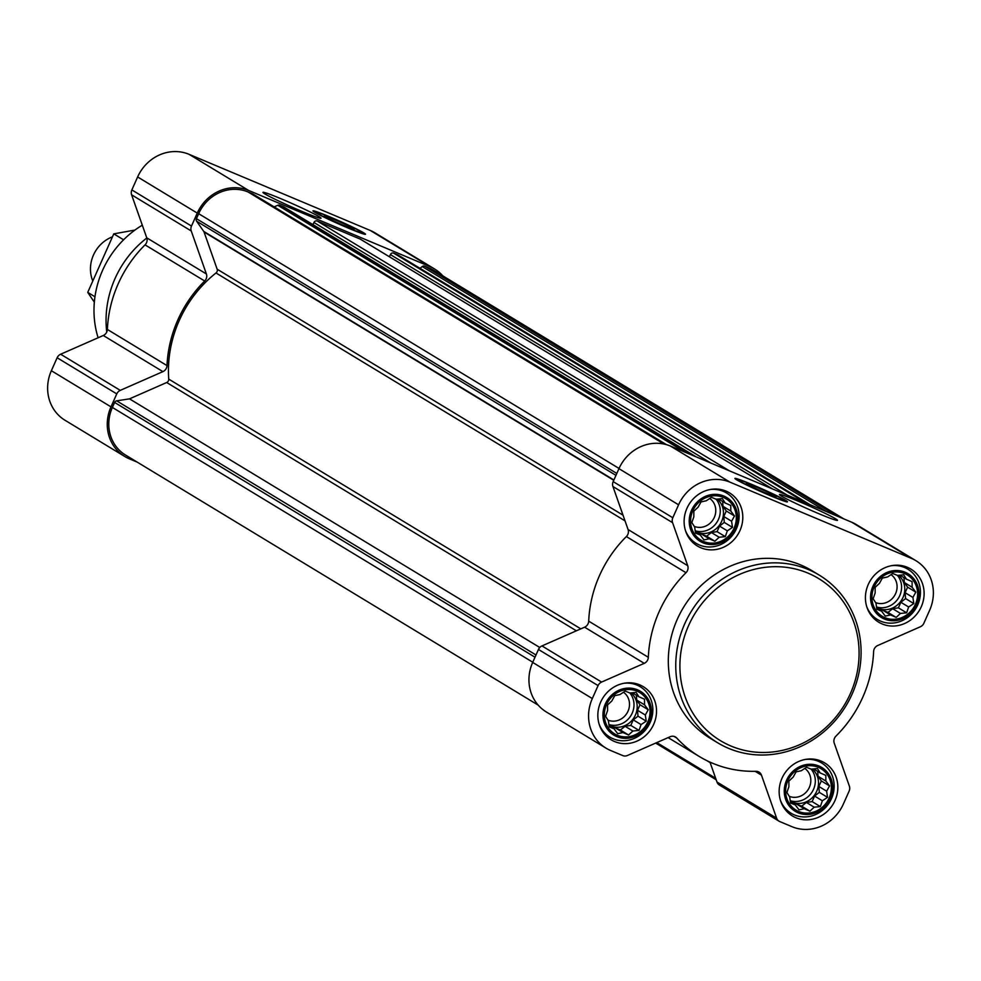 <?xml version="1.0" encoding="UTF-8"?>
<svg xmlns="http://www.w3.org/2000/svg" width="981" height="981" viewBox="0 0 981 981"><rect width="100%" height="100%" fill="white"/><g stroke="black" fill="none" stroke-linecap="round" stroke-linejoin="round"><path stroke-width="1.47" d="M647.828 721.881A24.182 22.355 121.2 0 0 625.363 689.778A24.182 22.355 121.2 0 0 608.355 727.976A24.182 22.355 121.2 0 0 647.828 721.881M645.326 715.014L646.221 721.158L641.059 724.591L639.036 730.391L632.868 731.017L628.588 734.99L622.972 732.537L617.699 733.69L614.008 728.773L609.262 726.86L608.367 720.716L605.559 716.338L607.582 710.526L607.57 704.922L611.85 700.949L614.756 695.676L620.029 694.523L625.191 691.09L629.925 693.003L636.08 692.39L638.901 696.768L644.517 699.208L644.529 704.824L648.22 709.741L645.326 715.014L637.527 710.293L637.993 716.167L646.221 721.158M829.141 798.068A24.182 22.355 121.2 0 0 806.676 765.953A24.182 22.355 121.2 0 0 789.668 804.162A24.182 22.355 121.2 0 0 829.141 798.068M826.64 791.189L827.535 797.345L822.372 800.778L820.349 806.578L814.193 807.191L809.901 811.164L804.285 808.724L799.012 809.877L795.321 804.96L790.576 803.047L789.68 796.903L786.872 792.513L788.896 786.713L788.883 781.097L793.163 777.124L796.069 771.863L801.342 770.71L806.505 767.277L811.25 769.178L817.406 768.564L820.214 772.954L825.83 775.395L825.843 781.011L829.546 785.928L826.64 791.189L818.853 786.468L819.307 792.354L827.535 797.345M915.408 604.296A24.182 22.355 121.2 0 0 892.955 572.193A24.182 22.355 121.2 0 0 875.947 610.39A24.182 22.355 121.2 0 0 915.408 604.296M912.906 597.429L913.802 603.573L908.639 607.006L906.616 612.806L900.46 613.432L896.18 617.392L890.564 614.952L885.279 616.105L881.588 611.188L876.855 609.275L875.959 603.131L873.139 598.741L875.162 592.941L875.15 587.337L879.43 583.364L882.336 578.091L887.621 576.938L892.784 573.505L897.517 575.418L903.673 574.805L906.481 579.182L912.109 581.623L912.122 587.239L915.813 592.156L912.906 597.429L905.12 592.708L905.573 598.582L913.802 603.573M734.095 528.121A24.182 22.355 121.2 0 0 711.642 496.006A24.182 22.355 121.2 0 0 694.622 534.216A24.182 22.355 121.2 0 0 734.095 528.121M731.593 521.242L732.488 527.386L727.326 530.831L725.302 536.632L719.147 537.245L714.867 541.218L709.238 538.777L703.966 539.918L700.275 535.001L695.541 533.1L694.634 526.944L691.826 522.566L693.849 516.766L693.837 511.15L698.116 507.177L701.023 501.916L706.295 500.764L711.458 497.33L716.204 499.231L722.359 498.618L725.167 502.995L730.784 505.448L730.808 511.052L734.499 515.981L731.593 521.242L723.806 516.521L724.26 522.407L732.488 527.386M538.189 705.131L125.543 455.049A39.215 36.248 -58.8 0 1 112.386 407.446L114.618 402.443A2.612 2.416 -58.8 0 1 116.653 400.837L129.517 398.862L166.696 382.516A3.262 3.017 -58.8 0 0 168.744 379.12A117.634 108.756 -58.8 0 1 216.004 272.976A3.262 3.017 -58.8 0 0 217.157 269.199L204.048 231.994A2.612 2.416 -58.8 0 0 203.754 231.418L196.629 221.228A2.612 2.416 -58.8 0 1 196.433 218.689L198.665 213.686A39.215 36.248 -58.8 0 1 248.058 191.969L252.755 193.944A2.612 2.416 -58.8 0 1 253.306 194.287M389.42 256.764L390.377 254.594A2.612 2.416 -58.8 0 1 393.675 253.147L397.771 254.876A2.612 2.416 -58.8 0 1 398.335 255.207M312.988 224.649L313.945 222.491A2.612 2.416 -58.8 0 1 317.243 221.044L360.199 239.082A2.612 2.416 -58.8 0 1 360.763 239.425M274.153 206.881L277.782 205.287A2.612 2.416 -58.8 0 1 279.671 205.25L283.767 206.979A2.612 2.416 -58.8 0 1 284.331 207.31M137.168 462.1L129.271 458.777A40.846 37.756 -58.8 0 1 124.697 456.447A40.846 37.756 -58.8 0 1 111 406.857L116.764 393.896A6.536 6.045 -58.8 0 1 120.283 390.364L162.907 371.627A6.536 6.045 -58.8 0 0 167.015 365.606A119.265 110.264 -58.8 0 1 204.686 281.007A6.536 6.045 -58.8 0 0 206.39 273.969L191.246 230.964A6.536 6.045 -58.8 0 1 191.491 226.059L197.267 213.098A40.846 37.756 -58.8 0 1 248.72 190.486L430.046 266.66A40.846 37.756 -58.8 0 1 434.62 269.002A40.846 37.756 -58.8 0 1 442.811 275.869M124.697 456.447L65.065 420.297A40.846 37.756 -58.8 0 1 51.368 370.72L57.131 357.758A6.536 6.045 -58.8 0 1 60.65 354.227L103.287 335.49L162.907 371.627M434.62 269.002L374.987 232.853A40.846 37.756 -58.8 0 0 370.413 230.523L189.088 154.336A40.846 37.756 -58.8 0 0 137.634 176.96L131.859 189.922A6.536 6.045 -58.8 0 0 131.613 194.827L146.758 237.831A6.536 6.045 -58.8 0 1 145.053 244.87A119.265 110.264 -58.8 0 0 107.383 329.457A6.536 6.045 -58.8 0 1 103.287 335.49M348.611 228.254A28.756 1.484 -156 0 1 312.964 210.878A28.756 1.484 -156 0 1 339.843 221.216A28.756 1.484 -156 0 1 365.508 234.263A28.756 1.484 -156 0 1 348.611 228.254M302.344 211.577A31.784 1.643 -156 0 1 262.957 192.46A31.784 1.643 -156 0 1 292.657 203.79A31.784 1.643 -156 0 1 320.959 218.285A31.784 1.643 -156 0 1 302.344 211.577M419.991 268.316L422.222 266.562A2.612 2.416 -58.8 0 1 424.687 266.182L429.384 268.156A39.215 36.248 -58.8 0 1 433.774 270.388L843.832 518.9M539.758 647.485L129.517 398.862M929.632 610.28L923.869 623.242A6.536 6.045 -58.8 0 1 920.35 626.773L877.713 645.51A6.536 6.045 -58.8 0 0 873.617 651.543A119.265 110.264 -58.8 0 1 835.947 736.13A6.536 6.045 -58.8 0 0 834.242 743.169L849.387 786.173A6.536 6.045 -58.8 0 1 849.141 791.078L843.366 804.04A40.846 37.756 -58.8 0 1 791.912 826.664L779.772 821.563A6.536 6.045 -58.8 0 1 776.609 818.154L761.464 775.149A6.536 6.045 -58.8 0 0 755.922 771.299A119.265 110.264 -58.8 0 1 699.159 756.412A119.265 110.264 -58.8 0 1 676.767 738.043A6.536 6.045 -58.8 0 0 670.084 736.756L627.448 755.48A6.536 6.045 -58.8 0 1 622.727 755.578L610.587 750.477A40.846 37.756 -58.8 0 1 606.013 748.147A40.846 37.756 -58.8 0 1 592.316 698.558L598.079 685.596A6.536 6.045 -58.8 0 1 601.598 682.065L644.235 663.34A6.536 6.045 -58.8 0 0 648.331 657.307A119.265 110.264 -58.8 0 1 686.001 572.708A6.536 6.045 -58.8 0 0 687.706 565.669L672.574 522.665A6.536 6.045 -58.8 0 1 672.807 517.76L678.582 504.798A40.846 37.756 -58.8 0 1 730.048 482.186L911.361 558.361A40.846 37.756 -58.8 0 1 915.935 560.703A40.846 37.756 -58.8 0 1 929.632 610.28M720.14 785.425A6.536 6.045 -58.8 0 1 716.976 782.016L709.962 762.114M606.013 748.147L546.38 711.998A40.846 37.756 -58.8 0 1 532.683 662.42L538.459 649.459A6.536 6.045 -58.8 0 1 541.966 645.927L584.602 627.19L644.235 663.34M915.935 560.703L856.303 524.553A40.846 37.756 -58.8 0 0 851.729 522.223L670.415 446.048A40.846 37.756 -58.8 0 0 618.95 468.66L613.174 481.622A6.536 6.045 -58.8 0 0 612.941 486.527L628.073 529.532A6.536 6.045 -58.8 0 1 626.369 536.57A119.265 110.264 -58.8 0 0 588.698 621.157A6.536 6.045 -58.8 0 1 584.602 627.19M770.588 495.81A28.756 1.484 -156 0 1 734.941 478.434A28.756 1.484 -156 0 1 761.82 488.771A28.756 1.484 -156 0 1 787.485 501.831A28.756 1.484 -156 0 1 770.588 495.81M818.816 513.688A31.784 1.643 -156 0 1 779.429 494.583A31.784 1.643 -156 0 1 809.129 505.914A31.784 1.643 -156 0 1 837.431 520.396A31.784 1.643 -156 0 1 818.816 513.688M921.269 606.761A31.036 28.694 121.2 0 0 910.858 569.078A31.036 28.694 121.2 0 0 870.221 580.752A31.036 28.694 121.2 0 0 878.682 622.175A31.036 28.694 121.2 0 0 921.269 606.761M835.003 800.533A31.036 28.694 121.2 0 0 824.592 762.85A31.036 28.694 121.2 0 0 783.954 774.524A31.036 28.694 121.2 0 0 792.403 815.947A31.036 28.694 121.2 0 0 835.003 800.533M653.677 724.346A31.036 28.694 121.2 0 0 643.266 686.663A31.036 28.694 121.2 0 0 602.641 698.337A31.036 28.694 121.2 0 0 611.089 739.76A31.036 28.694 121.2 0 0 653.677 724.346M739.956 530.586A31.036 28.694 121.2 0 0 729.545 492.903A31.036 28.694 121.2 0 0 688.907 504.577A31.036 28.694 121.2 0 0 697.368 545.988A31.036 28.694 121.2 0 0 739.956 530.586M717.626 742.764L710.17 738.252A98.026 90.632 -58.8 0 1 677.295 619.256A98.026 90.632 -58.8 0 1 811.778 570.586L819.233 575.111A98.026 90.632 121.2 0 0 690.918 611.96A98.026 90.632 121.2 0 0 717.626 742.764A98.026 90.632 121.2 0 0 852.109 694.094A98.026 90.632 121.2 0 0 819.233 575.111M142.306 225.164A93.906 86.819 121.2 0 0 98.112 337.771M146.819 238.003A98.026 90.632 121.2 0 0 106.757 332.044M344.564 225.802A16.334 0.846 -156 0 1 324.319 215.979A16.334 0.846 -156 0 1 339.585 221.804A16.334 0.846 -156 0 1 354.129 229.247A16.334 0.846 -156 0 1 344.564 225.802M347.433 227.543A25.163 1.3 -156 0 1 316.274 212.313A25.163 1.3 -156 0 1 339.769 221.387A25.163 1.3 -156 0 1 362.222 232.767A25.163 1.3 -156 0 1 347.433 227.543M850.392 693.567A94.752 87.603 121.2 0 0 762.384 567.717A94.752 87.603 121.2 0 0 695.713 717.454A94.752 87.603 121.2 0 0 850.392 693.567M766.541 493.357A16.334 0.846 -156 0 1 746.296 483.535A16.334 0.846 -156 0 1 761.563 489.36A16.334 0.846 -156 0 1 776.106 496.815A16.334 0.846 -156 0 1 766.541 493.357M769.411 495.098A25.163 1.3 -156 0 1 738.252 479.868A25.163 1.3 -156 0 1 761.747 488.943A25.163 1.3 -156 0 1 784.199 500.322A25.163 1.3 -156 0 1 769.411 495.098M685.449 530.549A29.405 27.186 121.2 0 0 696.081 543.302A29.405 27.186 121.2 0 0 736.424 528.71A29.405 27.186 121.2 0 0 726.565 493.002A29.405 27.186 121.2 0 0 710.33 489.482M735.333 528.636A25.629 23.703 121.2 0 0 711.532 494.596A25.629 23.703 121.2 0 0 693.493 535.099A25.629 23.703 121.2 0 0 735.333 528.636M866.763 606.724A29.405 27.186 121.2 0 0 877.394 619.489A29.405 27.186 121.2 0 0 917.738 604.885A29.405 27.186 121.2 0 0 907.879 569.188A29.405 27.186 121.2 0 0 891.655 565.669M916.646 604.823A25.629 23.703 121.2 0 0 892.845 570.783A25.629 23.703 121.2 0 0 874.807 611.286A25.629 23.703 121.2 0 0 916.646 604.823M780.496 800.496A29.405 27.186 121.2 0 0 791.127 813.249A29.405 27.186 121.2 0 0 831.471 798.657A29.405 27.186 121.2 0 0 821.612 762.96A29.405 27.186 121.2 0 0 805.376 759.441M830.38 798.595A25.629 23.703 121.2 0 0 806.578 764.542A25.629 23.703 121.2 0 0 788.54 805.058A25.629 23.703 121.2 0 0 830.38 798.595M599.183 724.309A29.405 27.186 121.2 0 0 609.814 737.074A29.405 27.186 121.2 0 0 650.158 722.47A29.405 27.186 121.2 0 0 640.299 686.774A29.405 27.186 121.2 0 0 624.063 683.254M649.066 722.408A25.629 23.703 121.2 0 0 625.253 688.368A25.629 23.703 121.2 0 0 607.227 728.871A25.629 23.703 121.2 0 0 649.066 722.408M724.26 522.407L719.539 526.11L727.326 530.831M719.539 526.11L717.074 531.641L725.302 536.632M717.074 531.641L711.36 532.524L719.147 537.245M711.36 532.524L706.627 536.227L714.867 541.218M706.627 536.227L701.452 534.056L709.238 538.777M701.452 534.056L699.257 534.387M695.357 532.033L700.275 535.001M718.533 498.973L725.167 502.995M722.641 501.463L723.009 506.343L730.808 511.052M723.009 506.343L726.271 510.991L734.499 515.981M726.271 510.991L723.806 516.521M717.295 499.108A19.608 18.124 -58.8 0 1 721.673 521.316A19.608 18.124 -58.8 0 1 695.247 531.334M694.278 526.392A16.064 14.85 121.2 0 0 714.303 517.416A16.064 14.85 121.2 0 0 709.729 498.446M695.161 530.746A19.608 18.124 121.2 0 0 718.472 519.378A19.608 18.124 121.2 0 0 716.093 499.194M905.573 598.582L900.852 602.285L908.639 607.006M900.852 602.285L898.388 607.828L906.616 612.806M898.388 607.828L892.673 608.711L900.46 613.432M892.673 608.711L887.952 612.414L896.18 617.392M887.952 612.414L882.765 610.231L890.564 614.952M882.765 610.231L880.582 610.574M876.683 608.208L881.588 611.188M899.847 575.16L906.481 579.182M903.955 577.65L904.335 582.518L912.122 587.239M904.335 582.518L907.584 587.165L915.813 592.156M907.584 587.165L905.12 592.708M898.608 575.295A19.608 18.124 -58.8 0 1 902.986 597.503A19.608 18.124 -58.8 0 1 876.573 607.509M875.592 602.579A16.064 14.85 121.2 0 0 895.616 593.591A16.064 14.85 121.2 0 0 891.042 574.621M876.474 606.932A19.608 18.124 121.2 0 0 899.785 595.565A19.608 18.124 121.2 0 0 897.419 575.369M819.307 792.354L814.586 796.057L822.372 800.778M814.586 796.057L812.121 801.587L820.349 806.578M812.121 801.587L806.407 802.47L814.193 807.191M806.407 802.47L801.673 806.174L809.901 811.164M801.673 806.174L796.498 804.003L804.285 808.724M796.498 804.003L794.303 804.346M790.404 801.98L795.321 804.96M813.58 768.92L820.214 772.954M817.688 771.422L818.056 776.29L825.843 781.011M818.056 776.29L821.318 780.937L829.546 785.928M821.318 780.937L818.853 786.468M812.342 769.055A19.608 18.124 -58.8 0 1 816.719 791.262A19.608 18.124 -58.8 0 1 790.294 801.281M789.325 796.339A16.064 14.85 121.2 0 0 809.35 787.363A16.064 14.85 121.2 0 0 804.776 768.393M790.208 800.692A19.608 18.124 121.2 0 0 813.519 789.325A19.608 18.124 121.2 0 0 811.14 769.141M637.993 716.167L633.26 719.87L641.059 724.591M633.26 719.87L630.795 725.413L639.036 730.391M630.795 725.413L625.081 726.296L632.868 731.017M625.081 726.296L620.36 729.999L628.588 734.99M620.36 729.999L615.185 727.816L622.972 732.537M615.185 727.816L612.99 728.16M609.091 725.793L614.008 728.773M632.255 692.745L638.901 696.768M636.362 695.235L636.743 700.103L644.529 704.824M636.743 700.103L639.992 704.75L648.22 709.741M639.992 704.75L637.527 710.293M631.028 692.88A19.608 18.124 -58.8 0 1 635.394 715.088A19.608 18.124 -58.8 0 1 608.98 725.094M607.999 720.164A16.064 14.85 121.2 0 0 628.036 711.176A16.064 14.85 121.2 0 0 623.45 692.206M608.894 724.518A19.608 18.124 121.2 0 0 632.205 713.15A19.608 18.124 121.2 0 0 629.827 692.954M112.251 236.899A32.68 30.215 121.2 0 0 92.508 280.308M94.335 302.197L87.738 292.375L113.784 233.858L134.937 230.069M113.784 233.858L122.883 239.364M87.738 292.375L94.949 296.752M716.167 779.736L655.676 743.083L716.191 779.772M535.001 657.209L114.618 402.443M532.769 662.224L112.386 407.446M809.938 504.663L397.771 254.876M805.842 502.946L393.675 253.147M772.366 488.881L360.199 239.082M729.41 470.831L317.243 221.044M695.934 456.766L283.767 206.979M691.838 455.049L279.671 205.25M666.406 444.638L252.755 193.944M663.978 444.037L248.058 191.969M51.368 370.72L111 406.857M57.131 357.758L116.764 393.896M60.65 354.227L120.283 390.364M107.383 329.457L167.015 365.606M145.053 244.87L204.686 281.007M146.758 237.831L206.39 273.969M131.613 194.827L191.246 230.964M131.859 189.922L191.491 226.059M137.634 176.96L197.267 213.098M189.088 154.336L248.72 190.486M370.413 230.523L430.046 266.66M616.816 473.455L196.433 218.689M619.048 468.452L198.665 213.686M836.854 515.981L424.687 266.182M841.539 517.943L429.384 268.156M715.652 778.264L656.792 742.592M710.158 762.654L706.737 760.582M535.994 654.977L116.653 400.837M576.387 630.808L166.696 382.516M580.813 628.858L168.744 379.12M625.02 520.85L216.004 272.976M623.021 515.184L217.157 269.199M613.763 480.298L204.048 231.994M613.91 479.991L203.754 231.418M615.97 475.368L196.629 221.228M685.486 452.376L277.782 205.287M710.882 463.044L313.945 222.491M787.314 495.16L390.377 254.594M826.775 511.739L422.222 266.562M716.976 782.016L776.609 818.154M755.149 771.324L761.464 775.149M674.07 736.412L676.767 738.043M532.683 662.42L592.316 698.558M538.459 649.459L598.079 685.596M541.966 645.927L601.598 682.065M588.698 621.157L648.331 657.307M626.369 536.57L686.001 572.708M628.073 529.532L687.706 565.669M612.941 486.527L672.574 522.665M613.174 481.622L672.807 517.76M618.95 468.66L678.582 504.798M670.415 446.048L730.048 482.186M851.729 522.223L911.361 558.361M666.491 444.663L253.037 194.091M696.081 456.827L284.061 207.126M772.513 488.943L360.493 239.241M810.085 504.725L398.065 255.023M719.404 785.045L779.037 821.183M668.122 737.614L699.159 756.412M316.274 212.313L315.612 212.791M362.222 232.767L362.32 233.588M738.252 479.868L737.577 480.359M784.199 500.322L784.297 501.156M690.354 539.832L696.081 543.302M720.839 489.531L726.565 493.002M871.668 616.019L877.394 619.489M902.152 565.718L907.879 569.188M785.401 809.779L791.127 813.249M815.885 759.478L821.612 762.96M604.088 733.604L609.814 737.074M634.56 683.303L640.299 686.774"/></g></svg>
